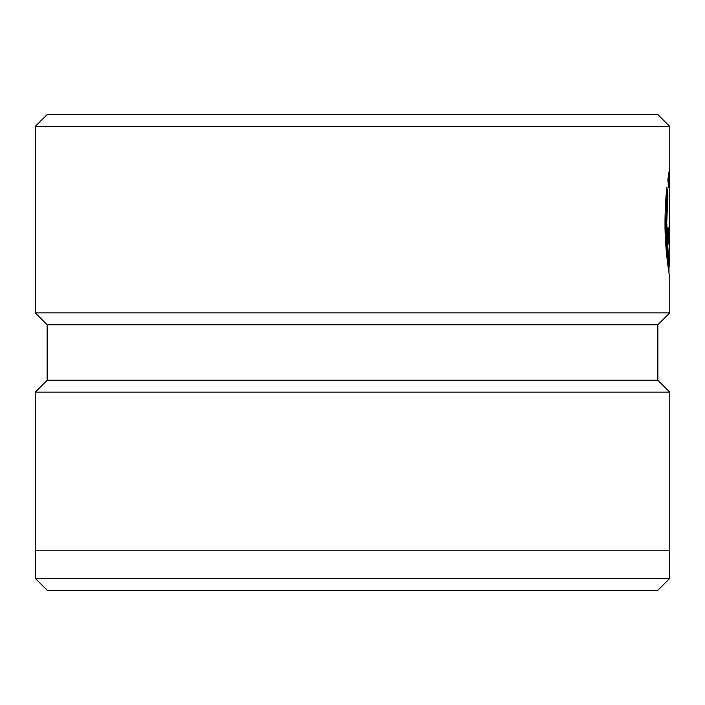 <?xml version="1.0" encoding="UTF-8"?>
<svg xmlns="http://www.w3.org/2000/svg" width="705" height="705" viewBox="0 0 705 705"><rect width="100%" height="100%" fill="white"/><g stroke="black" fill="none" stroke-linecap="round" stroke-linejoin="round"><path stroke-width="1.06" d="M669.591 578.541L657.695 590.438L47.306 590.438L35.409 578.541L669.591 578.541L669.591 550.781M668.957 272.659L668.957 266.578L669.75 266.578L669.75 126.459L35.25 126.459L47.147 114.562L657.853 114.562L669.75 126.459M665.802 222.401C666.842 249.244 667.891 263.97 668.957 266.578C667.97 263.952 666.956 249.226 665.934 222.401L667.08 195.32L667.873 195.32L666.727 222.401C667.732 249.032 668.745 263.758 669.75 266.578M47.147 324.741L657.853 324.741L657.853 380.259L47.147 380.259L47.147 324.741L35.25 312.844L669.75 312.844L669.75 277.62C669.9 278.087 664.85 251.764 664.991 222.401C665.079 209.315 665.723 197.673 666.921 187.459L667.873 195.32M35.409 578.541L35.409 550.781M47.147 380.259L35.25 392.156L669.75 392.156L657.853 380.259M668.587 227.926C668.886 235.047 669.142 235.047 669.345 227.926L669.345 181.458L668.631 187.512L667.873 179.652L669.706 167.464L669.591 239.647L669.01 244.494L667.996 239.656L667.441 227.926L668.587 227.926C668.886 235.047 669.142 235.047 669.345 227.926L669.706 227.926M35.25 312.844L35.25 126.459M657.853 324.741L669.75 312.844M35.25 392.156L35.25 550.781L669.75 550.781L669.75 392.156M668.278 183.635L668.551 181.458L669.345 181.458M668.913 181.458L668.913 172.408M668.56 243.445L668.904 233.452M668.551 227.926C668.349 235.047 668.093 235.047 667.794 227.926L667.441 227.926M667.08 195.32L666.56 190.852M668.217 233.452L669.01 233.452"/></g></svg>
